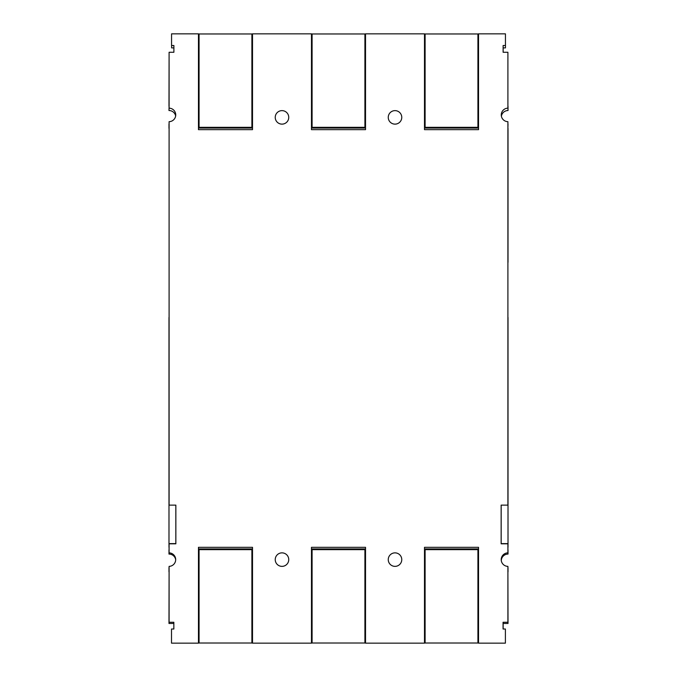 <?xml version="1.0" encoding="UTF-8"?>
<svg xmlns="http://www.w3.org/2000/svg" width="677" height="677" viewBox="0 0 677 677"><rect width="100%" height="100%" fill="white"/><g stroke="black" fill="none" stroke-linecap="round" stroke-linejoin="round"><path stroke-width="1.02" d="M168.988 317.428L168.988 547.143M508.012 547.143L508.012 317.428M169.098 128.351L169.098 495.716M168.988 128.351L168.988 124.052A6.753 6.753 0 0 0 169.098 124.052M507.902 495.716L507.902 262.321M175.656 115.979A6.753 6.753 0 0 0 168.988 110.537L169.098 106.238M169.098 54.642L168.988 106.238M507.902 106.238L507.902 54.642M508.012 106.238L508.012 110.537A6.753 6.753 0 0 0 501.386 116.165M175.825 505.127L175.825 543.631L168.988 543.631L169.098 549.766M401.766 559.617A6.753 6.753 0 0 1 395.004 566.361A6.753 6.753 0 0 1 388.251 559.617A6.753 6.753 0 0 1 395.004 552.864A6.753 6.753 0 0 1 401.766 559.617A6.753 6.753 0 0 1 395.004 566.37A6.753 6.753 0 0 1 388.251 559.617M288.749 559.617A6.753 6.753 0 0 1 281.996 566.361A6.753 6.753 0 0 1 275.234 559.617A6.753 6.753 0 0 1 281.996 552.864A6.753 6.753 0 0 1 288.749 559.617A6.753 6.753 0 0 1 281.996 566.37A6.753 6.753 0 0 1 275.234 559.617M169.098 571.879L168.988 623.475L173.845 623.475M505.397 630.228L505.397 638.216M503.138 629.018L503.138 623.475L508.012 623.475L507.902 571.879M507.902 549.766L508.012 543.631L501.175 543.631L501.175 505.127M168.988 571.879L168.988 567.58A6.753 6.753 0 0 0 169.098 567.58M507.902 567.58A6.753 6.753 0 0 0 508.012 567.58L508.012 571.879M175.681 559.676A6.753 6.753 0 0 0 168.988 554.074L168.988 549.766M508.012 549.766L508.012 554.074A6.753 6.753 0 0 0 501.293 560.632M507.902 124.052A6.753 6.753 0 0 0 508.012 124.052L507.902 128.351M508.012 262.321L508.012 128.351M288.749 117.375A6.753 6.753 0 0 1 281.996 124.128A6.753 6.753 0 0 1 275.234 117.375A6.753 6.753 0 0 1 281.996 110.63A6.753 6.753 0 0 1 288.749 117.383A6.753 6.753 0 0 1 281.996 124.136A6.753 6.753 0 0 1 275.234 117.383M401.766 117.375A6.753 6.753 0 0 1 395.004 124.128A6.753 6.753 0 0 1 388.251 117.375A6.753 6.753 0 0 1 395.004 110.63A6.753 6.753 0 0 1 401.766 117.383A6.753 6.753 0 0 1 395.004 124.136A6.753 6.753 0 0 1 388.251 117.383M171.603 45.52L171.603 47.898L173.896 47.898M503.138 52.264L503.138 47.898L505.465 47.898L505.448 38.741M478.537 129.662L424.487 129.662L478.537 129.662L478.537 33.85L505.448 33.85L505.448 45.52L503.113 45.52L503.113 52.264L507.902 52.264L507.902 108.159A6.753 6.753 0 0 0 501.268 114.921A6.753 6.753 0 0 0 507.902 121.674L507.902 505.127L501.141 505.127L501.141 543.826L507.902 543.826L507.902 552.864A6.753 6.753 0 0 0 501.217 559.617A6.753 6.753 0 0 0 507.902 566.37L507.902 622.265L503.062 622.265L503.062 629.018L505.397 629.018L505.397 643.15L478.537 643.15L478.537 547.321L424.487 547.321L478.537 547.321M424.487 129.662L424.487 33.85L365.529 33.85L365.529 129.662L311.471 129.662L311.471 33.85L252.513 33.85L252.513 129.662L198.463 129.662L198.463 33.85L171.56 33.85L171.56 45.52L173.896 45.52L173.896 52.264L169.098 52.264L169.098 108.159A6.753 6.753 0 0 1 175.732 114.921A6.753 6.753 0 0 1 169.098 121.674L169.098 505.127L175.859 505.127L175.859 543.826L169.098 543.826L169.098 552.864A6.753 6.753 0 0 1 175.681 559.617A6.753 6.753 0 0 1 169.098 566.37L169.098 622.265L173.845 622.265L173.845 629.018L171.509 629.018L171.509 643.15L198.463 643.15L198.463 547.321L252.513 547.321L252.513 643.15L311.471 643.15L311.471 547.321L365.529 547.321L365.529 643.15L424.487 643.15L424.487 547.321M252.513 33.968L198.463 33.968M252.513 124.373L251.895 124.373M199.072 124.373L198.463 124.373M252.513 128.063L198.463 128.063M199.072 33.968L199.072 127.327L251.895 127.327L251.895 33.968M252.513 129.662L198.463 129.662M365.529 128.063L311.471 128.063M365.529 124.373L364.911 124.373M312.089 124.373L311.471 124.373M365.529 33.968L311.471 33.968M312.089 33.968L312.089 127.327L364.911 127.327L364.911 33.968M365.529 129.662L311.471 129.662M478.537 33.968L424.487 33.968M478.537 124.373L477.928 124.373M425.105 124.373L424.487 124.373M478.537 128.063L424.487 128.063M425.105 33.968L425.105 127.327L477.928 127.327L477.928 33.968M198.463 643.015L252.513 643.015M198.463 552.61L199.072 552.61M251.895 552.61L252.513 552.61M198.463 548.92L252.513 548.92M251.895 643.015L251.895 549.656L199.072 549.656L199.072 643.015M198.463 547.321L252.513 547.321M311.471 548.92L365.529 548.92M311.471 552.61L312.089 552.61M364.911 552.61L365.529 552.61M311.471 643.015L365.529 643.015M364.911 643.015L364.911 549.656L312.089 549.656L312.089 643.015M311.471 547.321L365.529 547.321M424.487 643.015L478.537 643.015M424.487 552.61L425.105 552.61M477.928 552.61L478.537 552.61M424.487 548.92L478.537 548.92M477.928 643.015L477.928 549.656L425.105 549.656L425.105 643.015"/></g></svg>
